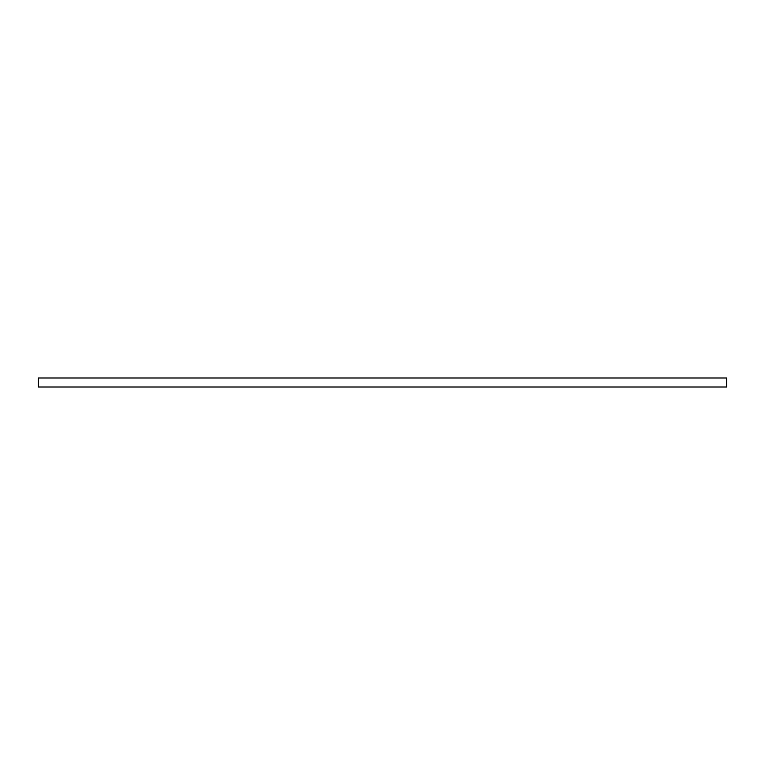 <?xml version="1.0" encoding="UTF-8"?>
<svg xmlns="http://www.w3.org/2000/svg" width="765" height="765" viewBox="0 0 765 765"><rect width="100%" height="100%" fill="white"/><g stroke="black" fill="none" stroke-linecap="round" stroke-linejoin="round"><path stroke-width="1.15" d="M726.75 387.014L38.25 387.014L38.25 377.986L726.75 377.986L726.75 387.014"/></g></svg>

